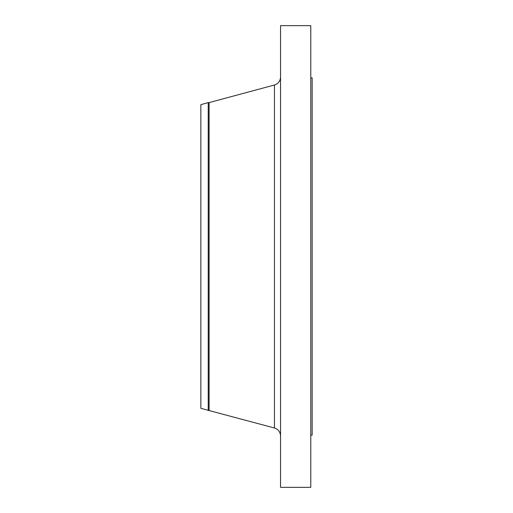 <?xml version="1.0" encoding="UTF-8"?>
<svg xmlns="http://www.w3.org/2000/svg" width="513" height="513" viewBox="0 0 513 513"><rect width="100%" height="100%" fill="white"/><g stroke="black" fill="none" stroke-linecap="round" stroke-linejoin="round"><path stroke-width="0.77" d="M208.227 410.4L208.227 102.6L200.846 104.658L200.846 408.342L274.449 427.996L274.449 85.004C278.27 83.722 280.303 81.073 280.547 77.046M208.227 102.6L209.092 102.6L209.092 410.4M280.547 256.5L280.547 487.35L310.775 487.35L310.775 25.65L280.547 25.65L280.547 256.5M310.775 77.867L312.154 77.867L312.154 435.133L310.775 435.133M209.092 102.6L274.449 85.004M274.449 427.996C278.27 429.278 280.303 431.927 280.547 435.954"/></g></svg>
